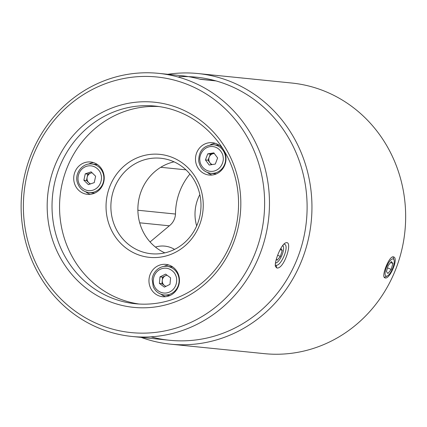 <?xml version="1.0" encoding="UTF-8"?>
<svg xmlns="http://www.w3.org/2000/svg" width="427" height="427" viewBox="0 0 427 427"><rect width="100%" height="100%" fill="white"/><g stroke="black" fill="none" stroke-linecap="round" stroke-linejoin="round"><path stroke-width="0.64" d="M150.058 241.954L169.994 225.259A15.11 14.182 95.8 0 0 175.492 213.495A60.447 56.727 95.8 0 1 189.919 174.04M196.671 225.936A39.668 37.229 95.8 0 1 195.342 219.553A39.668 37.229 95.8 0 1 199.841 194.605M155.439 247.078A26.447 24.819 95.8 0 1 164.779 246.128A26.447 24.819 95.8 0 1 174.558 249.395A26.447 24.819 95.8 0 0 164.779 246.128A26.447 24.819 95.8 0 0 155.439 247.078M167.816 74.293A136.005 127.636 95.8 0 1 197.914 73.54A136.005 127.636 95.8 0 1 311.219 221.693A136.005 127.636 95.8 0 1 170.544 344.162L264.249 353.641A136.005 127.636 -84.2 0 0 295.158 352.766A136.005 127.636 -84.2 0 0 405.65 214.706A136.005 127.636 -84.2 0 0 291.625 83.014L252.256 79.032A136.005 127.636 95.8 0 1 254.86 79.326L253.579 79.182A136.005 127.636 -84.2 0 0 251.679 78.974L240.62 77.858A136.005 127.636 95.8 0 1 242.205 78.029L241.682 77.965M170.544 344.162A136.005 127.636 95.8 0 1 141.204 337.399M251.967 79.006A136.005 127.636 95.8 0 1 252.256 79.032M254.855 79.342L255.207 79.374M252.72 79.107L252.197 79.043M240.337 77.831A136.005 127.636 95.8 0 1 240.62 77.858M241.698 77.965L242.958 78.13A136.005 127.636 -84.2 0 0 240.049 77.799L226.897 76.47A136.005 127.636 95.8 0 1 228.482 76.641L229.235 76.743A136.005 127.636 -84.2 0 0 226.326 76.412L224.719 76.252A136.005 127.636 95.8 0 1 227.329 76.54L226.048 76.401A136.005 127.636 -84.2 0 0 224.148 76.193L197.914 73.54M217.508 75.563L217.962 75.611M224.437 76.219A136.005 127.636 95.8 0 1 224.719 76.252M227.324 76.556L227.676 76.588M225.184 76.321L224.666 76.262M226.609 76.438A136.005 127.636 95.8 0 1 226.897 76.47M393.283 256.824L393.662 256.921C398.973 258.399 389.36 280.454 384.85 277.806C380.847 276.904 389.141 255.848 393.283 256.824M178.934 76.711A132.226 124.092 95.8 0 1 306.303 222.093A132.226 124.092 95.8 0 1 150.966 336.834M266.373 80.484L263.454 80.169L266.373 80.484M213.628 75.147L210.708 74.832L213.628 75.147M239.584 77.773L236.665 77.458L239.584 77.789M131.991 336.465L169.626 340.271A132.226 124.092 -84.2 0 0 304.91 231.829A132.226 124.092 -84.2 0 0 216.014 80.911L200.439 79.337A132.226 124.092 -84.2 0 0 180.664 75.59L158.598 73.359A132.226 124.092 95.8 0 1 268.759 217.402A132.226 124.092 95.8 0 1 131.991 336.465A132.226 124.092 95.8 0 1 22.252 224.394A132.226 124.092 95.8 0 1 128.554 74.213A132.226 124.092 95.8 0 1 158.598 73.359M276.856 267.985L275.426 266.469C274.182 261.932 280.688 245.61 285.055 243.16C294.006 238.186 284.419 269.538 276.856 267.985L276.013 265.215L275.645 265.124M284.078 244.143L284.457 244.239C289.73 245.674 281.11 266.592 276.013 265.215M24.472 223.705A128.447 120.547 95.8 0 1 189.673 85.363A128.447 120.547 95.8 0 1 217.845 305.278A128.447 120.547 95.8 0 1 24.472 223.705M199.879 79.182L214.888 80.698A7.558 7.094 95.8 0 1 216.014 80.911M174.04 161.838A47.979 45.027 -84.2 0 0 138.135 204.186A47.979 45.027 -84.2 0 0 164.833 252.869M130.945 102.87A103.099 96.758 -84.2 0 0 67.439 268.893A103.099 96.758 -84.2 0 0 233.612 242.584A103.099 96.758 -84.2 0 0 130.945 102.87M162.014 253.414A47.979 45.027 95.8 0 1 151.11 253.723A47.979 45.027 95.8 0 1 111.137 201.459A47.979 45.027 95.8 0 1 160.765 158.252A47.979 45.027 95.8 0 1 200.583 198.918A47.979 45.027 95.8 0 1 162.014 253.414M132.717 106.739A99.32 93.209 -84.2 0 0 52.03 207.559A99.32 93.209 -84.2 0 0 135.3 303.73A99.32 93.209 -84.2 0 0 237.716 190.282A99.32 93.209 -84.2 0 0 155.289 106.099A99.32 93.209 -84.2 0 0 132.717 106.739M202.804 198.235A51.758 48.571 95.8 0 1 136.234 253.974A51.758 48.571 95.8 0 1 124.881 165.366A51.758 48.571 95.8 0 1 202.804 198.235M159.047 106.558A99.32 93.209 -84.2 0 0 140.248 107.497A99.32 93.209 -84.2 0 0 59.55 206.305A99.32 93.209 -84.2 0 0 139.074 304.029M162.153 264.489A16.247 15.244 95.8 0 1 165.841 264.382A16.247 15.244 95.8 0 1 179.377 282.076A16.247 15.244 95.8 0 1 162.575 296.706A16.247 15.244 95.8 0 1 148.954 280.977A16.247 15.244 95.8 0 1 162.153 264.489M208.691 142.815A16.247 15.244 95.8 0 1 212.379 142.714A16.247 15.244 95.8 0 1 225.915 160.408A16.247 15.244 95.8 0 1 209.113 175.038A16.247 15.244 95.8 0 1 195.491 159.308A16.247 15.244 95.8 0 1 208.691 142.815M86.911 162.1A16.247 15.244 95.8 0 1 90.599 161.993A16.247 15.244 95.8 0 1 104.135 179.692A16.247 15.244 95.8 0 1 87.332 194.317A16.247 15.244 95.8 0 1 73.711 178.587A16.247 15.244 95.8 0 1 86.911 162.1M163.781 266.496A16.247 15.244 95.8 0 1 168.121 265.092A16.247 15.244 95.8 0 1 168.793 265.002M165.591 296.69A16.247 15.244 95.8 0 1 160.979 294.224M210.319 144.828A16.247 15.244 95.8 0 1 214.658 143.419A16.247 15.244 95.8 0 1 215.336 143.328M212.128 175.022A16.247 15.244 95.8 0 1 207.517 172.551M88.538 164.107A16.247 15.244 95.8 0 1 92.878 162.703A16.247 15.244 95.8 0 1 93.556 162.612M90.348 194.306A16.247 15.244 95.8 0 1 85.736 191.835M216.516 173.826A14.358 13.472 95.8 0 1 215.272 173.762L210.73 173.303C204.053 172.166 200.044 168.115 198.704 161.144C198.715 150.683 203.684 145.212 213.617 144.737A14.358 13.472 95.8 0 1 225.525 156.858A14.358 13.472 95.8 0 1 210.73 173.303M213.617 144.737L218.16 145.196A14.358 13.472 95.8 0 1 219.393 145.383M207.746 153.848L205.44 159.938L209.219 165.046L215.304 164.059L217.61 157.969L213.836 152.861L207.746 153.848L210.346 154.11L214.285 153.469M211.36 164.699L208.034 160.2L205.44 159.938M208.034 160.2L210.346 154.11M214.349 153.555A5.668 5.316 -84.2 0 0 213.388 153.619A5.668 5.316 -84.2 0 0 209.187 157.157A5.668 5.316 -84.2 0 0 209.924 162.751A5.668 5.316 -84.2 0 0 212.272 164.55M94.735 193.105A14.358 13.472 95.8 0 1 93.492 193.041L88.949 192.582C83.142 191.707 79.278 188.36 77.362 182.542C74.298 173.57 82.427 162.655 91.837 164.016A14.358 13.472 95.8 0 1 103.281 173.917A14.358 13.472 95.8 0 1 88.949 192.582M91.837 164.016L96.379 164.475A14.358 13.472 95.8 0 1 97.612 164.662M85.245 173.842L83.868 180.231L88.368 184.624L94.244 182.628L95.621 176.239L91.122 171.841L85.245 173.842L87.839 174.104L91.992 172.695M90.092 184.037L86.467 180.493L83.868 180.231M86.467 180.493L87.839 174.104M92.141 172.839A5.668 5.316 -84.2 0 0 90.78 173.106A5.668 5.316 -84.2 0 0 87.156 177.301A5.668 5.316 -84.2 0 0 88.715 182.692A5.668 5.316 -84.2 0 0 90.593 183.872M169.973 295.495A14.358 13.472 95.8 0 1 168.734 295.431L164.192 294.972C159.143 294.283 155.497 291.545 153.25 286.763L152.135 279.13C153.224 270.334 161.182 265.386 167.08 266.405A14.358 13.472 95.8 0 1 177.915 274.604A14.358 13.472 95.8 0 1 176.559 288.951A14.358 13.472 95.8 0 1 164.192 294.972M167.08 266.405L171.622 266.864A14.358 13.472 95.8 0 1 172.85 267.051M159.992 276.883L159.388 283.4L164.384 287.136L169.983 284.366L170.581 277.849L165.591 274.107L159.992 276.883L162.586 277.144L166.834 275.041M165.735 286.469L161.982 283.661L159.388 283.4M161.982 283.661L162.586 277.144M167.117 275.25A5.668 5.316 -84.2 0 0 165.388 275.757A5.668 5.316 -84.2 0 0 162.287 280.4A5.668 5.316 -84.2 0 0 164.48 285.53A5.668 5.316 -84.2 0 0 166.028 286.325M282.567 245.658A9.287 3.08 -67.1 0 1 283.384 246.646A9.287 3.08 -67.1 0 1 281.847 255.437A9.287 3.08 -67.1 0 1 276.627 262.674A9.287 3.08 -67.1 0 1 275.484 262.829M276.381 259.018L277.15 260.251L280.374 256.43L282.231 250.414L280.891 248.274M282.231 250.414L280.192 249.56M280.374 256.43L277.646 255.282M392.888 256.84A11.332 3.758 -67.1 0 1 393.23 257.524L394.041 259.947A9.287 3.08 -67.1 0 1 394.254 261.767A9.287 3.08 -67.1 0 1 387.278 275.97A9.287 3.08 -67.1 0 1 386.825 266.341A9.287 3.08 -67.1 0 1 394.041 259.947M387.278 275.97L384.978 277.075A11.332 3.758 -67.1 0 1 384.273 277.31M388.143 265.642L386.43 271.599L387.946 273.493L391.18 269.432L392.893 263.475L391.378 261.58L388.143 265.642M392.893 263.475L390.63 262.52M391.18 269.432L387.497 267.878M160.749 167.288L185.969 169.839M175.476 214.044L137.884 210.244M139.698 222.809L169.338 225.808M223.124 157.077C224.063 160.605 221.704 169.711 213.142 171.27C204.538 172.492 199.937 164.507 199.932 160.83C198.993 157.301 201.347 148.19 209.908 146.637C218.512 145.415 223.113 153.4 223.124 157.077M100.937 174.429C102.395 177.744 101.418 187.117 93.177 190.1C84.85 192.753 79.107 185.665 78.552 182.041C77.095 178.721 78.072 169.348 86.307 166.37C94.639 163.717 100.382 170.805 100.937 174.429M175.652 275.335C177.493 278.425 177.648 287.841 169.818 291.908C161.86 295.665 155.305 289.421 154.323 285.909C152.482 282.823 152.327 273.408 160.157 269.341C168.115 265.583 174.664 271.823 175.652 275.335M283.384 246.646L282.904 245.215M276.627 262.674L275.42 263.251"/></g></svg>
